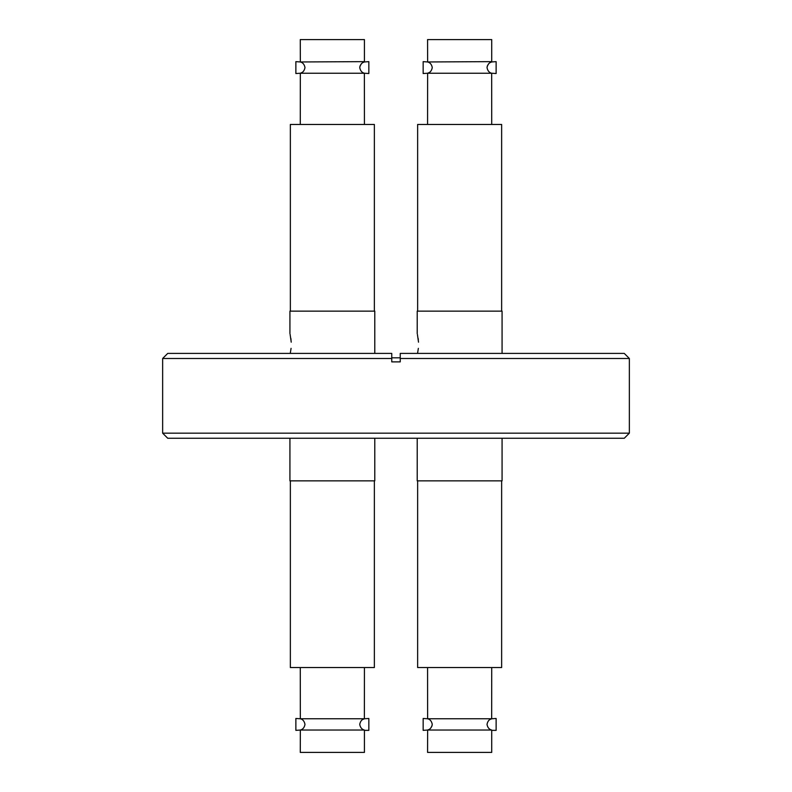<?xml version="1.0" encoding="UTF-8"?>
<svg xmlns="http://www.w3.org/2000/svg" width="792" height="792" viewBox="0 0 792 792"><rect width="100%" height="100%" fill="white"/><g stroke="black" fill="none" stroke-linecap="round" stroke-linejoin="round"><path stroke-width="1.19" d="M363.231 62.429L364.37 61.964C361.885 62.568 360.34 64.439 359.726 67.577C360.35 70.765 361.904 72.656 364.379 73.24L300.326 73.24C302.811 72.656 304.366 70.765 304.989 67.577C304.375 64.439 302.831 62.568 300.336 61.964L364.429 61.637L364.429 39.6L300.277 39.6L300.336 61.964L295.871 61.637L295.871 73.517L300.326 73.24L300.277 124.453M301.891 72.547L300.742 73.102M364.429 124.453L364.379 73.24L368.844 73.517L368.844 61.637L364.37 61.964M374.359 311.147L374.359 124.453L290.357 124.453L290.357 311.147M291.228 342.164L290.12 334.442M290.852 338.342L291.07 340.164M374.784 353.4L374.784 311.147L289.931 311.147L289.931 333.63M290.268 353.4L291.07 348.341M289.931 438.263L289.931 480.853L374.784 480.853L374.784 438.263M374.359 480.853L374.359 667.547L290.357 667.547L290.357 480.853M364.429 667.547L364.379 718.76L368.844 718.483L368.844 730.363L364.429 730.363L364.429 752.4L300.277 752.4L300.336 730.036L295.871 730.363L295.871 718.483L300.326 718.76L300.277 667.547M304.989 724.423C304.366 721.235 302.811 719.344 300.326 718.76L364.379 718.76C361.894 719.344 360.35 721.235 359.726 724.423C360.34 727.561 361.885 729.432 364.37 730.036L300.336 730.036C302.831 729.432 304.375 727.561 304.989 724.423M362.825 719.453L364.379 718.76M490.515 62.429L491.664 61.964C489.169 62.568 487.625 64.439 487.011 67.577C487.634 70.765 489.189 72.656 491.674 73.24L427.621 73.24C430.106 72.656 431.65 70.765 432.274 67.577C431.66 64.439 430.115 62.568 427.63 61.964L491.723 61.637L491.723 39.6L427.571 39.6L427.63 61.964L423.156 61.637L423.156 73.517L427.621 73.24L427.571 124.453M429.175 72.547L428.026 73.102M491.723 124.453L491.674 73.24L496.129 73.517L496.129 61.637L491.664 61.964M501.643 311.147L501.643 124.453L417.641 124.453L417.641 311.147M418.513 342.164L417.414 334.442M418.136 338.342L418.364 340.164M502.069 353.4L502.069 311.147L417.216 311.147L417.216 333.63M417.552 353.4L418.354 348.341M417.216 438.263L417.216 480.853L502.069 480.853L502.069 438.263M501.643 480.853L501.643 667.547L417.641 667.547L417.641 480.853M491.723 667.547L491.674 718.76L496.129 718.483L496.129 730.363L491.723 730.363L491.723 752.4L427.571 752.4L427.63 730.036L423.156 730.363L423.156 718.483L427.621 718.76L427.571 667.547M432.274 724.423C431.65 721.235 430.096 719.344 427.621 718.76L491.674 718.76C489.189 719.344 487.634 721.235 487.011 724.423C487.625 727.561 489.169 729.432 491.664 730.036L427.63 730.036C430.115 729.432 431.66 727.561 432.274 724.423M490.109 719.453L491.674 718.76M167.736 438.263L162.647 433.165L162.647 358.489L391.753 358.489L391.753 353.4L391.753 361.885L400.247 361.885L400.247 353.4L400.247 358.489L629.353 358.489L629.353 433.165L624.264 438.263L167.736 438.263M162.647 358.489L167.736 353.4L391.753 353.4L391.753 357.816L400.247 357.816L400.247 353.4L624.264 353.4L629.353 358.489M391.753 361.885L400.247 361.885L391.753 361.865M162.647 433.165L629.353 433.165M432.066 725.818L430.601 728.224M428.769 729.571L427.63 730.036M487.219 66.181L488.684 63.776M359.934 66.181L361.399 63.776"/></g></svg>
